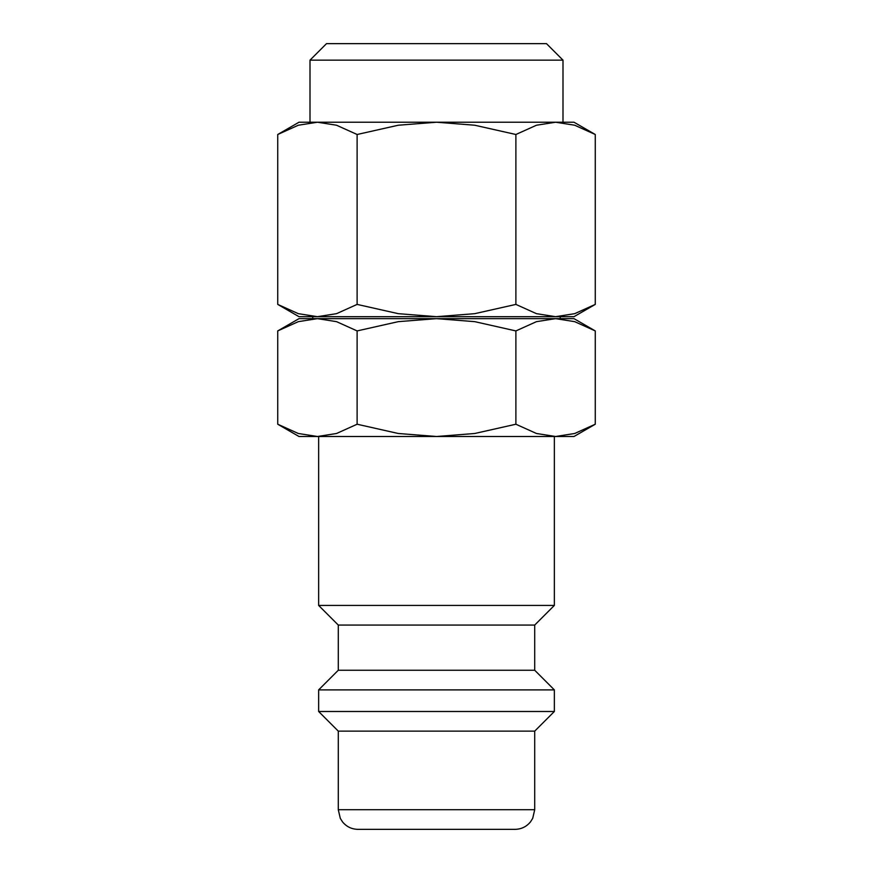 <?xml version="1.0" encoding="UTF-8"?>
<svg xmlns="http://www.w3.org/2000/svg" width="873" height="873" viewBox="0 0 873 873"><rect width="100%" height="100%" fill="white"/><g stroke="black" fill="none" stroke-linecap="round" stroke-linejoin="round"><path stroke-width="1.31" d="M318.645 436.5L318.645 605.425L338.288 625.068L338.288 670.246L318.645 689.888L318.645 711.495L338.288 731.138L338.288 809.708L534.712 809.708L534.712 731.138L554.355 711.495L554.355 689.888L534.712 670.246L534.712 625.068L554.355 605.425L554.355 436.5M338.288 809.708L340.295 818.35L342.5 821.864C346.505 826.72 351.644 829.208 357.93 829.35L515.07 829.35C521.356 829.208 526.495 826.72 530.5 821.864L532.705 818.35L534.712 809.708M595.266 330.922L573.998 318.645L555.577 318.645L574.696 321.657L595.266 330.922L595.266 424.223L574.696 433.488L555.577 436.5L573.998 436.5L595.266 424.223M299.002 318.645L277.734 330.922L298.304 321.657L317.423 318.645L436.5 318.645L474.737 321.657L515.888 330.922L536.459 321.657L555.577 318.645L436.5 318.645L398.263 321.657L357.112 330.922L336.541 321.657L317.423 318.645L299.002 318.645M277.734 424.223L299.002 436.5L555.577 436.5L536.459 433.488L515.888 424.223L474.737 433.488L436.5 436.5L398.263 433.488L357.112 424.223L336.541 433.488L317.423 436.5L298.304 433.488L277.734 424.223L277.734 330.922M560.248 318.645L560.248 316.681L555.577 316.681L573.998 316.681L595.266 304.404L574.696 313.669L555.577 316.681L536.459 313.669L515.888 304.404L474.737 313.669L436.5 316.681L555.577 316.681M317.423 316.681L436.5 316.681L398.263 313.669L357.112 304.404L336.541 313.669L317.423 316.681L298.304 313.669L277.734 304.404L299.002 316.681L317.423 316.681L312.752 316.681L312.752 318.645M595.266 134.497L573.998 122.22L555.577 122.22L574.696 125.232L595.266 134.497L595.266 304.404M317.423 122.22L336.541 125.232L357.112 134.497L398.263 125.232L436.5 122.22L299.002 122.22L277.734 134.497L298.304 125.232L317.423 122.22L310.002 122.22L310.002 60.15L562.998 60.15L546.498 43.65L326.502 43.65L310.002 60.15M555.577 122.22L436.5 122.22L474.737 125.232L515.888 134.497L536.459 125.232L555.577 122.22L562.998 122.22L562.998 60.15M357.112 304.404L357.112 134.497M277.734 304.404L277.734 134.497M515.888 304.404L515.888 134.497M357.112 424.223L357.112 330.922M515.888 424.223L515.888 330.922M338.288 731.138L534.712 731.138M318.645 711.495L554.355 711.495M318.645 689.888L554.355 689.888M338.288 670.246L534.712 670.246M338.288 625.068L534.712 625.068M318.645 605.425L554.355 605.425"/></g></svg>
